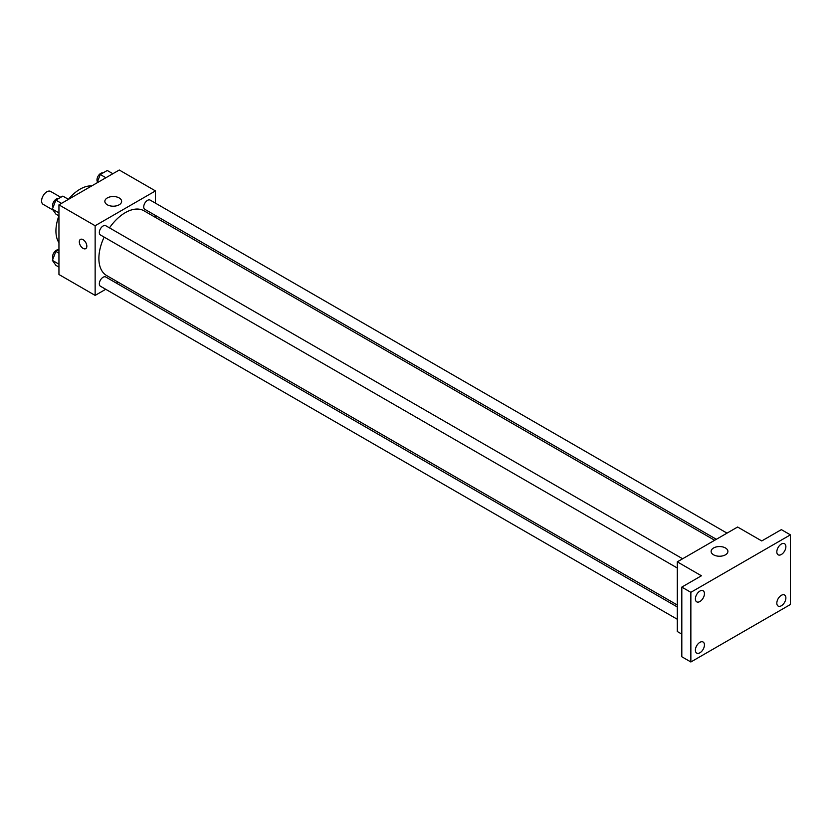 <?xml version="1.0" encoding="UTF-8"?>
<svg xmlns="http://www.w3.org/2000/svg" width="832" height="832" viewBox="0 0 832 832"><rect width="100%" height="100%" fill="white"/><g stroke="black" fill="none" stroke-linecap="round" stroke-linejoin="round"><path stroke-width="1.25" d="M60.798 197.298L50.606 191.422A7.467 4.306 120 0 0 44.855 193.419A7.467 4.306 120 0 0 41.6 200.928A7.467 4.306 120 0 0 43.15 204.35L53.082 210.08M58.947 242.715A34.122 19.698 -60 0 1 58.916 215.821M68.432 199.337A34.122 19.698 -60 0 1 91.738 185.91M105.737 289.286L95.139 295.402L58.947 274.508L58.947 204.849L119.267 170.019L155.47 190.913L155.47 203.154M118.102 282.152L116.397 283.13M104.146 237.099A37.367 21.57 120 0 0 98.883 258.419A37.367 21.57 120 0 0 106.621 275.527L677.29 604.999M714.657 540.27L143.988 210.798A37.367 21.57 120 0 0 109.481 227.864M155.47 215.467L155.47 217.422M95.139 295.402L95.139 225.742L155.47 190.913M727.022 533.135L150.166 200.096A5.335 3.078 120 0 0 146.058 201.521A5.335 3.078 120 0 0 143.728 206.887A5.335 3.078 120 0 0 144.841 209.331L716.352 539.292M677.29 606.954L105.768 276.994A5.335 3.078 120 0 0 101.66 278.418A5.335 3.078 120 0 0 99.33 283.785A5.335 3.078 120 0 0 100.433 286.229L677.29 619.268M677.29 568.006L100.433 234.957A5.335 3.078 -60 0 1 100.433 228.8A5.335 3.078 -60 0 1 105.768 225.722L682.625 558.771M95.139 225.742L58.947 204.849M107.307 204.786A8.393 4.846 180 0 1 104.853 201.365A8.393 4.846 180 0 1 113.235 196.518A8.393 4.846 180 0 1 121.628 201.365A8.393 4.846 180 0 1 116.449 205.837A8.393 4.846 180 0 1 107.307 204.786M86.84 246.21A5.335 3.078 60 0 1 85.738 248.643A5.335 3.078 60 0 1 80.413 245.565A5.335 3.078 60 0 1 80.413 239.408A5.335 3.078 60 0 1 84.521 240.843A5.335 3.078 60 0 1 86.84 246.21M85.738 248.643A5.335 3.078 60 0 1 80.413 245.565A5.335 3.078 60 0 1 80.413 239.408M681.814 634.119L677.29 631.509L677.29 561.85L737.61 527.02L761.748 540.946L781.352 529.63L790.4 534.851L790.4 604.51L690.862 661.981L681.814 656.76L681.814 587.101L701.418 575.775L677.29 561.85M690.862 661.981L690.862 592.322L681.814 587.101M690.862 592.322L790.4 534.851M713.586 554.819A8.393 4.846 180 0 1 711.131 551.398A8.393 4.846 180 0 1 719.514 546.551A8.393 4.846 180 0 1 727.906 551.398A8.393 4.846 180 0 1 722.727 555.87A8.393 4.846 180 0 1 713.586 554.819M781.352 554.497A6.396 3.692 -60 0 1 778.149 554.819A6.396 3.692 -60 0 1 777.171 549.692A6.396 3.692 -60 0 1 781.352 544.045A6.396 3.692 -60 0 1 784.555 543.733A6.396 3.692 -60 0 1 785.533 548.86A6.396 3.692 -60 0 1 781.352 554.497M699.91 601.515A6.396 3.692 -60 0 1 696.706 601.838A6.396 3.692 -60 0 1 695.729 596.71A6.396 3.692 -60 0 1 699.91 591.063A6.396 3.692 -60 0 1 703.113 590.751A6.396 3.692 -60 0 1 704.09 595.878A6.396 3.692 -60 0 1 699.91 601.515M699.91 652.787A6.396 3.692 -60 0 1 696.706 653.099A6.396 3.692 -60 0 1 695.729 647.972A6.396 3.692 -60 0 1 699.91 642.335A6.396 3.692 -60 0 1 703.113 642.023A6.396 3.692 -60 0 1 704.09 647.15A6.396 3.692 -60 0 1 699.91 652.787M781.352 605.769A6.396 3.692 -60 0 1 778.149 606.081A6.396 3.692 -60 0 1 777.171 600.954A6.396 3.692 -60 0 1 781.352 595.317A6.396 3.692 -60 0 1 784.555 595.005A6.396 3.692 -60 0 1 785.533 600.132A6.396 3.692 -60 0 1 781.352 605.769M58.947 215.831L55.879 214.074L52.395 209.113L55.879 200.138L62.847 196.113L68.463 199.358M58.947 212.888L52.395 209.113M61.495 203.372L55.879 200.138M58.614 198.557A5.335 3.078 120 0 0 54.662 200.429A5.335 3.078 120 0 0 52.582 205.525A5.335 3.078 120 0 0 53.071 207.386M97.042 182.853L100.287 174.502L107.245 170.477L112.861 173.722M105.893 177.746L100.287 174.502M103.012 172.931A5.335 3.078 120 0 0 99.06 174.793A5.335 3.078 120 0 0 96.98 179.889A5.335 3.078 120 0 0 97.469 181.761M58.947 267.103L55.879 265.335L52.395 260.385L55.879 251.41L58.947 249.642M58.947 264.16L52.395 260.385M58.947 253.178L55.879 251.41M58.614 249.829A5.335 3.078 120 0 0 54.662 251.701A5.335 3.078 120 0 0 52.582 256.797A5.335 3.078 120 0 0 53.071 258.658"/></g></svg>
